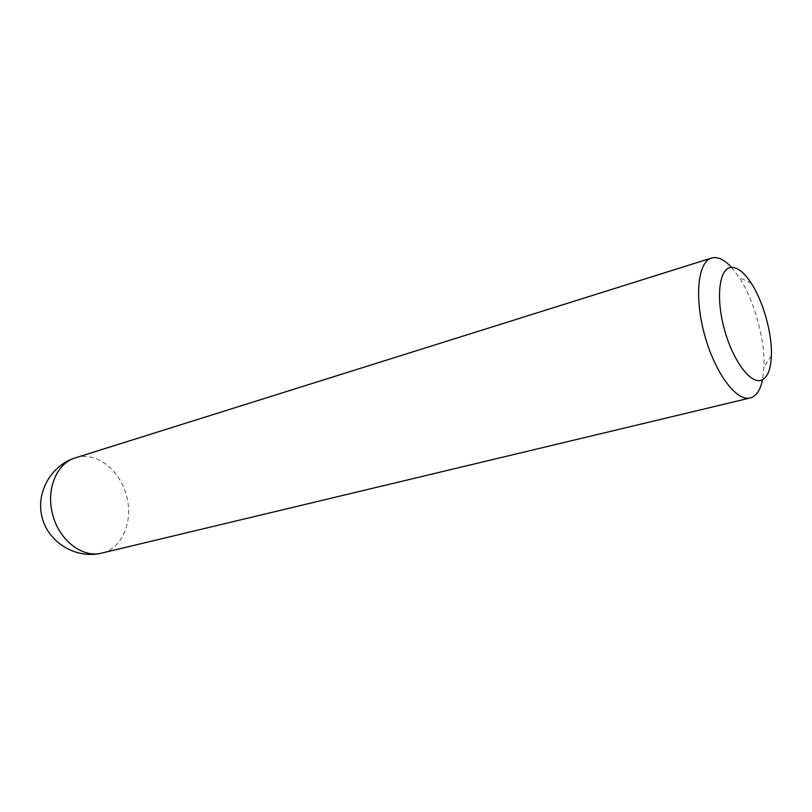 <?xml version="1.0" encoding="UTF-8"?>
<svg xmlns="http://www.w3.org/2000/svg" width="812" height="812" viewBox="0 0 812 812"><rect width="100%" height="100%" fill="white"/><g stroke="black" fill="none" stroke-linecap="round" stroke-linejoin="round"><path stroke-width="0.61" stroke-dasharray="4.06 3.04" d="M731.521 267.381L739.245 277.521C754.287 300.379 765.148 339.7 763.97 367.044L762.559 379.701M75.455 457.826L78.074 457.136C97.887 452.457 120.359 470.98 126.489 495.746C133.391 520.319 122.906 547.288 103.266 552.678L101.764 553.073M751.333 283.317L739.245 277.521M771.38 355.859L763.97 367.044"/><path stroke-width="1.22" d="M761.341 380.219C767.462 377.722 770.811 369.602 771.38 355.859C772.263 333.823 763.402 301.77 751.333 283.317C744.086 272.243 737.266 266.955 730.871 267.442C719.209 268.599 715.687 297.446 724.263 328.88C732.668 360.345 750.461 384.299 761.341 380.219M762.559 379.701C760.499 389.537 756.743 395.515 751.273 397.657L750.197 397.971C736.535 401.767 715.067 373.134 704.694 335.234C694.148 297.395 697.863 261.799 711.545 258.043L713.454 257.637C719.046 257.12 725.065 260.368 731.521 267.381M101.764 553.073C82.662 558.311 59.053 540.386 52.689 514.575C45.685 489.504 56.789 463.063 75.455 457.826C50.78 465.347 35.241 493.249 42.315 518.239C49.075 543.319 76.734 559.285 101.764 553.073L750.197 397.971M711.545 258.043L75.455 457.826"/></g></svg>
